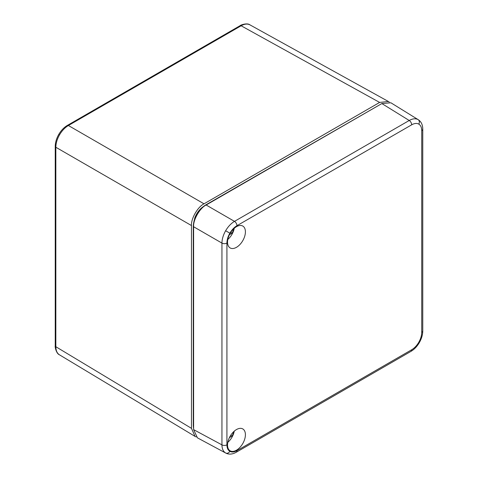 <?xml version="1.0" encoding="UTF-8"?>
<svg xmlns="http://www.w3.org/2000/svg" width="478" height="478" viewBox="0 0 478 478"><rect width="100%" height="100%" fill="white"/><g stroke="black" fill="none" stroke-linecap="round" stroke-linejoin="round"><path stroke-width="0.72" d="M236.473 226.68A12.637 7.295 120 0 0 228.233 237.757A12.637 7.295 120 0 0 230.091 247.909A12.637 7.295 120 0 0 236.473 247.317A12.637 7.295 120 0 0 244.748 236.126A12.637 7.295 120 0 0 242.728 226.022A12.637 7.295 120 0 0 236.473 226.68M236.473 450.198A12.637 7.295 120 0 0 244.748 439.007A12.637 7.295 120 0 0 242.728 428.903A12.637 7.295 120 0 0 236.473 429.561A12.637 7.295 120 0 0 228.233 440.638A12.637 7.295 120 0 0 230.091 450.79A12.637 7.295 120 0 0 236.473 450.198M227.815 442.329A12.422 7.176 120 0 0 234.268 431.156M225.634 230.743L229.858 233.18C227.94 236.568 226.96 239.866 226.919 243.075A3.549 2.049 0 0 1 221.941 243.099L193.602 226.739L193.602 429.62L197.432 437.836L225.634 452.995C223.244 451.525 222.007 448.812 221.941 444.863L221.941 243.099C222.007 239.102 223.244 234.979 225.634 230.743C228.108 226.548 231.059 223.423 234.489 221.368L409.222 120.486C412.675 118.568 415.639 118.281 418.113 119.62L418.298 119.727M193.602 226.739C193.04 219.892 199.941 207.942 206.149 205.002L381.85 103.565L390.879 102.776L418.268 119.709M233.676 431.694A11.687 6.746 -60 0 1 232.111 436.055L229.422 437.609M227.815 239.448A12.422 7.176 120 0 0 234.268 228.275M233.676 228.813A11.687 6.746 -60 0 1 232.111 233.174L229.422 234.728M232.111 233.174L230.743 232.392M232.111 436.055L230.743 435.273M379.634 102.429L241.139 25.782C244.575 23.858 247.532 23.559 250.006 24.898L249.91 24.844C247.168 22.621 240.392 25.041 240.087 25.687L67.344 125.421A2.127 1.231 -120 0 1 68.39 125.517C64.942 127.566 61.985 130.685 59.511 134.88C57.115 139.116 55.896 143.245 55.842 147.254L55.842 346.723C55.896 350.661 57.115 353.367 59.511 354.843L59.421 354.79C56.123 353.523 54.827 346.448 55.233 345.863A2.127 1.231 0 0 0 55.842 346.723L191.469 428.342L191.469 225.556C190.907 218.709 197.808 206.759 204.016 203.819L379.634 102.429L388.411 101.497L389.289 102.089M193.602 428.868L193.285 425.898L193.285 225.897C193.984 217.131 197.964 210.236 205.223 205.223L380.978 104.067M196.189 436.94L195.054 436.408L191.469 428.342M380.07 104.592L205.295 205.379C198.107 210.326 194.164 217.161 193.459 225.885L193.602 427.935M418.113 119.62A3.549 2.898 120 0 1 418.788 124.107C416.81 123.031 414.444 123.27 411.689 124.806L236.957 225.688C234.202 227.331 231.836 229.828 229.858 233.18M236.957 225.688A3.549 2.049 -120 0 0 234.489 221.368L206.149 205.002M225.634 452.995A3.549 2.898 -60 0 0 229.858 451.334C231.836 452.403 234.202 452.17 236.957 450.635L411.689 349.753C414.444 348.109 416.81 345.612 418.788 342.26C420.7 338.872 421.68 335.574 421.727 332.365L421.727 130.602C421.68 127.447 420.7 125.284 418.788 124.107M193.602 429.62L221.941 444.863A3.549 2.049 0 0 0 226.919 444.839C226.96 447.994 227.94 450.156 229.858 451.334M421.727 130.602A3.549 2.049 0 0 0 422.767 129.156L422.767 330.919A3.549 2.049 0 0 1 421.727 332.365M411.689 349.753A3.549 2.049 -120 0 1 410.955 351.378L410.955 351.378C414.301 349.376 417.097 346.448 419.349 342.583L418.788 342.26M411.689 124.806A3.549 2.049 -120 0 0 409.222 120.486L381.85 103.565M226.919 243.075L226.919 444.839M410.955 351.378L236.222 452.26A3.549 2.049 -120 0 0 236.957 450.635M203.945 206.251A14.764 8.526 120 0 0 194.582 218.554M204.016 203.819L68.39 125.517L241.139 25.782A2.127 1.231 -120 0 0 240.087 25.687M59.511 134.88L58.752 134.443C56.464 138.465 55.293 142.45 55.233 146.393A2.127 1.231 0 0 0 55.842 147.254L191.469 225.556M193.285 425.898L193.602 425.934M193.285 225.897L193.62 225.939M418.262 119.709C420.849 121.388 422.325 124.035 422.695 127.644L422.767 129.156M419.349 342.583C421.566 338.705 422.707 334.815 422.767 330.919M225.789 453.084C228.538 454.476 231.567 454.435 234.883 452.953L236.222 452.26M55.233 146.393L55.233 345.863M58.752 134.443C61.094 130.446 63.956 127.441 67.344 125.421M59.421 354.79L195.054 436.408M249.91 24.844L388.411 101.497"/></g></svg>

